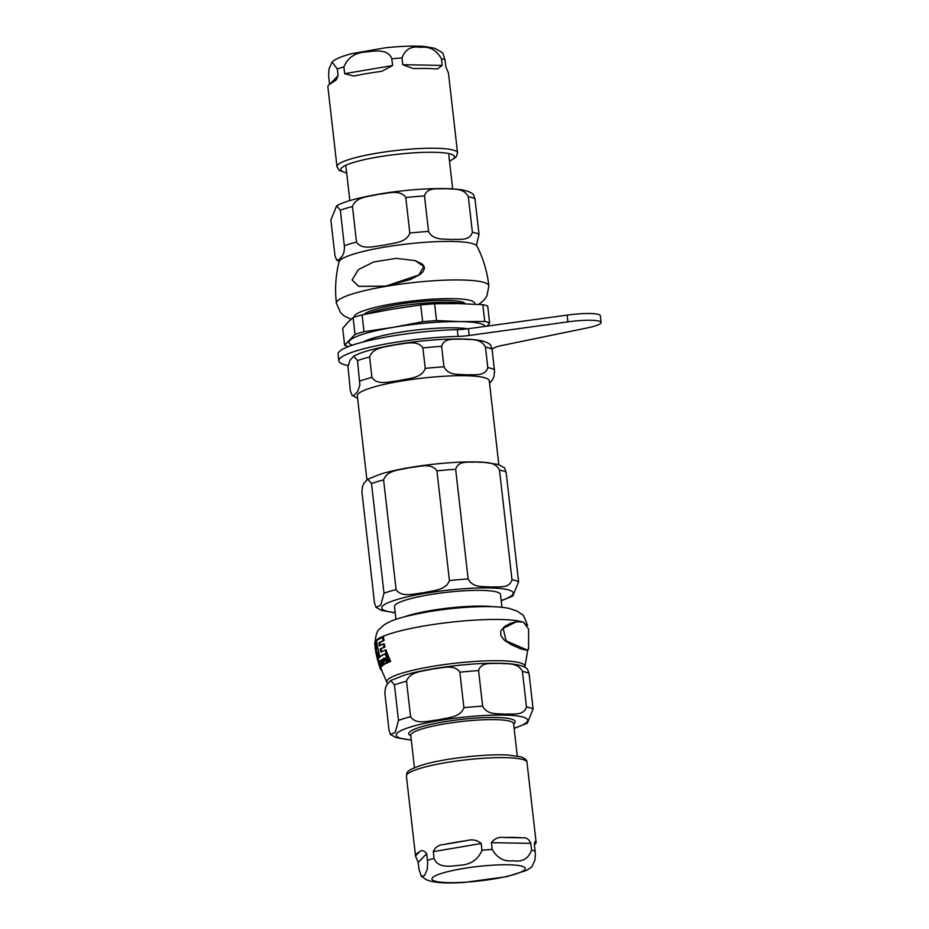 <?xml version="1.0" encoding="UTF-8"?>
<svg xmlns="http://www.w3.org/2000/svg" width="929" height="929" viewBox="0 0 929 929"><rect width="100%" height="100%" fill="white"/><g stroke="black" fill="none" stroke-linecap="round" stroke-linejoin="round"><path stroke-width="1.39" d="M352.103 279.966L358.64 286.329L385.779 286.12L418.816 275.007L423.856 266.414L415.112 260.608L396.195 258.355L373.539 261.99L358.257 269.735L352.103 279.966M415.24 260.643L422.335 264.161L424.03 266.263L424.425 268.644L422.823 271.907L419.676 274.694L410.455 279.49L386.023 286.19L358.768 286.376M380.193 664.107L378.788 662.296L380.542 667.475L380.611 664.026M379.984 662.203L378.788 662.296M380.402 667.603L381.262 667.347L380.402 667.603M381.529 670.146L380.658 668.985M385.5 659.88L384.409 658.406L383.212 658.51L382.307 659.845L382.69 660.937L383.491 659.474L384.641 660.287L383.48 663.19L384.827 663.933L387.347 662.272L386.371 662.005L385.5 659.88L386.406 659.718L387.288 661.843M385.686 662.888L387.486 662.911L385.152 663.875M384.002 659.393L384.536 660.02M386.406 659.718L385.303 658.255L383.212 658.51M528.578 629.014L523.399 622.024L516.222 621.815L503.158 628.341L506.119 640.894L527.637 650.195L528.578 649.162L528.578 629.014M527.057 650.288L520.716 648.837L511.147 644.621L504.435 640.244L500.789 635.61L500.789 631L504.215 626.785L510.497 623.313L515.874 621.873M377.94 658.615L378.3 659.985A75.47 11.682 173.5 0 0 378.335 660.113L378.637 661.251M379.81 657.105A75.47 11.682 173.5 0 0 378.602 658.51L377.882 658.626A76.166 11.787 -6.5 0 1 379.044 657.233L379.81 657.105L376.559 650.997L376.524 641.289M381.401 666.151L381.262 667.347M386.139 653.296L385.14 650.079L386.104 649.917L387.103 653.133A75.47 11.682 173.5 0 0 380.437 656.594L379.659 656.733A76.166 11.787 -6.5 0 1 386.139 653.296L387.103 653.133M385.14 650.079A76.608 11.856 173.5 0 0 380.878 652.123L380.135 649.092A76.933 11.903 -6.5 0 1 384.014 647.199L383.294 643.948L384.223 643.785L384.954 647.037A76.248 11.798 173.5 0 0 380.971 648.953L381.714 651.984M383.294 643.948A77.188 11.938 173.5 0 0 379.462 645.829L378.927 642.763A77.339 11.961 -6.5 0 1 383.073 640.743L382.609 637.445L383.549 637.282L384.014 640.58A76.642 11.856 173.5 0 0 379.764 642.624L380.286 645.69M384.351 659.335L382.69 660.937M387.079 661.669L388.287 662.11L386.58 662.737M381.482 660.995L382.551 665.721A73.774 11.415 173.5 0 0 382.167 666.058L381.413 666.186A74.483 11.52 -6.5 0 1 381.773 665.849L380.46 662.238L380.878 661.042M383.828 663.747L384.153 664.572A73.774 11.415 173.5 0 0 383.596 664.932L382.783 665.071A74.483 11.52 -6.5 0 1 383.329 664.711L382.225 661.831L380.565 660.171L379.984 660.809A75.574 11.694 173.5 0 0 379.636 661.146L381.413 666.186M380.565 660.171L381.575 659.95L383.34 662.505M382.725 660.937L383.038 661.692L382.225 661.831M380.96 668.566L380.518 669.333L379.949 667.754L380.309 668.799M386.476 654.074L387.451 653.911L390.61 661.506A73.774 11.415 173.5 0 0 389.414 661.982L388.438 662.145A74.483 11.52 -6.5 0 1 389.588 661.68L386.476 654.074A76.039 11.763 173.5 0 0 385.396 654.539L388.438 662.145M380.681 667.556L380.96 668.346A73.774 11.415 173.5 0 0 380.995 668.613L380.298 668.729A74.483 11.52 -6.5 0 1 380.263 668.462L378.579 663.399A75.574 11.694 173.5 0 0 378.626 663.666L380.298 668.729M378.66 661.262L378.173 662.133L378.66 661.262L378.997 662.458M380.263 668.462L380.96 668.346M389.588 661.68L390.61 661.506M378.927 664.316L378.777 663.236M380.518 669.333L380.263 668.683M381.041 661.065L382.783 665.071M381.773 665.849L382.551 665.721M380.46 662.238L381.227 662.11M383.329 664.711L384.153 664.572M387.347 662.272L388.287 662.11M382.609 637.445A77.397 11.972 173.5 0 0 376.454 640.824L379.659 656.733M380.135 649.092L380.971 648.953M383.073 640.743L384.014 640.58M384.014 647.199L384.954 647.037M378.927 642.763L379.764 642.624M378.556 660.96L378.091 661.042A76.166 11.787 -6.5 0 1 377.638 660.194A76.166 11.787 -6.5 0 1 377.615 660.101L378.3 659.985M377.615 660.101L375.99 653.099M377.882 658.626L375.931 652.843L374.735 642.787A77.397 11.972 173.5 0 1 375.769 641.416L376.5 641.289M375.444 650.161L374.793 644.134M379.044 657.233L375.862 651.124L376.559 650.997M375.862 651.124L375.769 641.416M363.251 341.965A57.97 8.965 -6.5 0 1 397.577 332.652A57.97 8.965 -6.5 0 1 467.612 328.82M367.872 313.688A53.348 8.256 -6.5 0 1 379.938 309.984A53.348 8.256 -6.5 0 1 396.172 306.675A53.348 8.256 -6.5 0 1 447.941 302.239A53.348 8.256 -6.5 0 1 463.478 303.737M492.939 606.707A53.348 8.256 173.5 0 0 430.789 610.539A53.348 8.256 173.5 0 0 404.591 616.763M395.94 619.376L394.477 606.579A53.348 8.256 -6.5 0 1 446.547 592.33A53.348 8.256 -6.5 0 1 500.487 594.49L501.95 607.299M489.56 383.236L492.382 380.019L493.984 376.338L494.542 371.391L492.103 349.199L490.547 344.891C487.853 342.371 483.057 340.711 476.147 339.898C456.011 337.401 420.361 340.281 395.754 344.589C371.182 348.909 359.14 353.02 353.786 356.225L357.491 360.603L359.86 384.966L357.77 391.423L354.065 395.266L352.056 395.336L350.349 390.9L347.98 366.537L350.059 360.08L353.786 356.225M425.238 368.383C421.731 378.579 408.017 378.254 399.458 380.611C390.703 381.192 377.58 386.058 371.925 377.418L369.603 356.968C373.11 346.772 386.824 347.086 395.371 344.74C404.127 344.16 417.249 339.294 422.904 347.934L425.238 368.383A74.413 11.508 173.5 0 1 443.969 366.804L441.635 346.343C444.341 336.995 455.663 339.793 462.677 339.039C469.9 340.06 480.63 337.668 485.472 347.144L487.806 367.605C485.112 376.953 473.778 374.155 466.764 374.91C459.553 373.888 448.812 376.28 443.969 366.804M501.207 600.773L512.831 596.035L518.603 581.821L506.108 472.141L504.552 467.821L498.118 464.442L482.732 462.166C468.541 461.434 451.471 462.201 431.509 464.454C411.559 466.788 394.848 469.911 381.378 473.825L367.791 479.167L371.495 483.544L383.991 593.225L380.797 605.116L376.071 607.38L374.515 603.06L361.904 491.65L362.461 486.703L364.075 483.022L367.791 479.167M383.607 479.898C387.114 469.714 400.829 470.028 409.387 467.682C418.143 467.09 431.265 462.236 436.92 470.864L449.415 580.555C445.897 590.739 432.194 590.426 423.636 592.772C414.88 593.352 401.758 598.218 396.102 589.59L383.607 479.898A74.413 11.508 -6.5 0 0 371.495 483.544M455.651 469.284C458.345 459.936 469.668 462.735 476.682 461.98C483.904 462.99 494.646 460.598 499.477 470.086L511.984 579.766C509.278 589.114 497.956 586.315 490.942 587.07C483.719 586.06 472.989 588.44 468.146 578.964L455.651 469.284A74.413 11.508 -6.5 0 0 436.92 470.864M498.838 464.674L489.281 380.855A66.4 10.277 173.5 0 0 485.135 377.882A66.4 10.277 173.5 0 0 411.036 379.578A66.4 10.277 173.5 0 0 357.34 395.882L366.897 479.794M348.108 365.503A80.823 12.507 -6.5 0 1 338.83 360.882A80.823 12.507 -6.5 0 1 377.755 345.542A80.823 12.507 -6.5 0 1 458.067 336.403A17.175 2.659 173.5 0 0 469.203 335.462L567.898 321.852A28.625 4.424 -6.5 0 1 601.109 322.468A28.625 4.424 -6.5 0 1 587.383 327.891L501.706 345.53A17.175 2.659 173.5 0 0 494.518 347.69A80.823 12.507 -6.5 0 1 492.056 348.898M338.83 360.882L338.063 354.135A80.823 12.507 -6.5 0 1 376.988 338.806A80.823 12.507 -6.5 0 1 457.3 329.656A17.175 2.659 173.5 0 0 468.437 328.715L567.131 315.105A28.625 4.424 -6.5 0 1 600.343 315.732L601.109 322.468M487.063 326.149L489.641 322.978L487.725 306.175A75.563 11.694 173.5 0 0 482.813 304.654L484.729 321.457L460.691 321.608L436.525 320.575L434.609 303.771L458.647 303.62L482.813 304.654M347.841 322.398L353.113 317.579L355.029 334.382L344.613 345.205L342.696 328.401L347.841 322.398M391.341 309.322L420.721 304.944L422.637 321.748L393.385 327.298L364.005 331.688L362.089 314.885L391.341 309.322M485.298 326.393A68.688 10.625 173.5 0 0 460.691 321.608A68.688 10.625 173.5 0 0 393.385 327.298A68.688 10.625 173.5 0 0 349.885 340.386A68.688 10.625 173.5 0 0 352.254 345.193M436.525 320.575A75.563 11.694 173.5 0 0 422.637 321.748M364.005 331.688A75.563 11.694 173.5 0 0 355.029 334.382M344.613 345.205A75.563 11.694 173.5 0 0 348.596 346.517M489.641 322.978A75.563 11.694 173.5 0 0 484.729 321.457M434.609 303.771A75.563 11.694 173.5 0 0 420.721 304.944M362.089 314.885A75.563 11.694 173.5 0 0 353.113 317.579M434.865 68.851A60.675 9.383 173.5 0 0 416.9 68.525L413.254 68.549L402.768 64.705L402.002 57.958C405.114 49.33 411.268 45.8 420.454 47.367C429.314 46.136 436.293 49.911 441.403 58.678L442.169 65.425L437.315 68.99L434.865 68.851M449.52 161.286L456.093 157.152L457.556 152.937L448.463 73.147A60.675 9.383 173.5 0 0 448.452 73.066L445.769 66.54L445.003 59.804L442.61 52.732M329.54 84.342L328.611 75.249L329.017 68.792L332.117 62.092L337.308 68.92L338.086 75.667L336.263 79.871L331.792 82.948A60.675 9.383 173.5 0 0 327.891 86.885A60.675 9.383 173.5 0 0 327.902 86.978M367.152 73.507A60.675 9.383 173.5 0 0 356.62 75.481L353.786 76.027L344.659 73.681L343.893 66.946C347.899 57.389 355.47 52.384 366.607 51.931C375.026 50.909 388.217 48.726 391.817 58.817L392.584 65.564L381.807 71.278L378.475 71.777A60.675 9.383 173.5 0 0 367.152 73.507M531.702 867.047L534.941 860.208L535.359 853.751L534.407 844.496L534.965 841.593L536.068 842.034A60.675 9.383 -6.5 0 1 536.079 842.115A60.675 9.383 -6.5 0 1 534.43 844.67M504.505 837.493A60.675 9.383 -6.5 0 1 522.47 837.819C526.162 837.273 528.938 839.131 530.807 843.381L531.574 850.128C528.45 858.756 522.295 862.286 513.122 860.718C504.261 861.949 497.27 858.175 492.173 849.396L491.406 842.661C494.483 838.504 498.85 836.774 504.505 837.493L522.47 837.819M444.236 844.449A60.675 9.383 -6.5 0 1 466.091 840.745C472.153 839.038 477.192 839.967 481.222 843.52L481.988 850.267C477.982 859.813 470.411 864.818 459.274 865.282C450.855 866.292 437.664 868.476 434.064 858.384L433.297 851.638C435.295 847.062 438.941 844.67 444.236 844.449L466.091 840.745M415.518 855.946A60.675 9.383 -6.5 0 1 415.507 855.853A60.675 9.383 -6.5 0 1 419.397 851.916C421.685 849.849 424.123 850.418 426.713 853.623L427.677 862.878L427.259 869.335L424.472 875.733L421.267 876.198L418.967 869.207L418.201 862.472L415.518 855.946L419.397 851.916M529.042 673.467A74.413 11.508 173.5 0 0 522.423 671.412C517.581 661.936 506.839 664.316 499.628 663.306C492.614 664.061 481.28 661.262 478.586 670.61A74.413 11.508 173.5 0 0 459.855 672.19C454.2 663.561 441.078 668.427 432.322 669.008C423.763 671.353 410.049 671.04 406.542 681.224A74.413 11.508 173.5 0 0 394.442 684.87L390.726 680.492L404.928 674.977C418.607 671.075 435.446 667.963 455.442 665.663C475.346 663.469 492.289 662.76 506.259 663.527C517.453 664.177 524.525 666.058 527.486 669.159L529.042 673.467L533.095 708.978L527.324 723.192L514.132 728.417M478.586 670.61L482.627 706.121C487.47 715.597 498.211 713.217 505.422 714.227C512.448 713.472 523.77 716.271 526.464 706.923L522.423 671.412M406.542 681.224L410.595 716.735C416.25 725.375 429.361 720.509 438.128 719.929C446.675 717.583 460.389 717.896 463.896 707.701L459.855 672.19M390.726 680.492L387.01 684.348L385.407 688.029L384.85 692.976L389.007 730.217L390.563 734.537L395.289 732.273L398.483 720.381L394.442 684.87M472.385 232.25L468.332 196.739C463.501 187.252 452.76 189.644 445.537 188.622C438.523 189.377 427.201 186.59 424.507 195.926L428.548 231.437C433.39 240.925 444.132 238.532 451.343 239.543C458.357 238.799 469.691 241.586 472.385 232.25A74.413 11.508 -6.5 0 1 479.004 234.294L476.472 245.361M336.646 205.82L330.875 220.034L334.928 255.545L336.635 259.981L338.644 259.899L342.348 256.056L343.951 252.374L344.508 247.439L340.351 210.186L336.646 205.82C342.011 202.615 354.042 198.492 378.614 194.173C403.221 189.864 438.871 186.984 459.007 189.481C465.917 190.294 470.724 191.966 473.407 194.475L474.963 198.783L479.004 234.294M409.817 233.028L405.776 197.517C400.12 188.877 386.998 193.743 378.242 194.324C369.684 196.681 355.97 196.356 352.463 206.552L356.504 242.063C362.159 250.702 375.281 245.837 384.037 245.244C392.595 242.899 406.31 243.212 409.817 233.028A74.413 11.508 -6.5 0 1 428.548 231.437M336.414 303.272A76.701 11.868 -6.5 0 1 411.257 282.788A76.701 11.868 -6.5 0 1 488.84 285.9C487.319 271.942 483.37 258.715 476.995 246.208A69.547 10.765 -6.5 0 0 406.844 244.002A69.547 10.765 -6.5 0 0 339.027 261.932C335.624 275.553 334.754 289.325 336.414 303.272L340.478 312.562L344.264 315.999L351.104 319.274M354.146 317.23A60.675 9.383 -6.5 0 1 415.46 300.636A60.675 9.383 -6.5 0 1 474.545 304.178M527.451 625.089A76.701 11.868 173.5 0 0 526.174 623.533M521.39 621.606A76.701 11.868 173.5 0 0 437.362 623.905A76.701 11.868 173.5 0 0 375.13 642.136M524.746 667.266L524.908 666.732A69.547 10.765 173.5 0 0 454.618 663.283A69.547 10.765 173.5 0 0 386.94 682.455L381.029 668.787M465.383 303.795A51.513 7.966 173.5 0 0 396.555 304.666A51.513 7.966 173.5 0 0 363.889 314.513M395.162 612.594A66.168 10.242 -6.5 0 1 424.553 593.434A66.168 10.242 -6.5 0 1 509.115 590.089A66.168 10.242 -6.5 0 1 501.172 600.517M396.102 589.59A74.413 11.508 173.5 0 0 383.991 593.225M518.603 581.821A74.413 11.508 173.5 0 0 511.984 579.766M468.146 578.964A74.413 11.508 173.5 0 0 449.415 580.555M499.477 470.086A74.413 11.508 -6.5 0 1 503.355 471.015A74.413 11.508 -6.5 0 1 506.108 472.141M357.491 360.603A74.413 11.508 -6.5 0 1 369.603 356.968M422.904 347.934A74.413 11.508 -6.5 0 1 441.635 346.343M485.472 347.144A74.413 11.508 -6.5 0 1 492.103 349.199M371.925 377.418A74.413 11.508 173.5 0 0 359.825 381.064M494.425 369.661A74.413 11.508 173.5 0 0 491.685 368.534A74.413 11.508 173.5 0 0 487.806 367.605M567.898 321.852L567.131 315.105M469.203 335.462L468.437 328.715M458.067 336.403L457.3 329.656M442.169 65.425L402.768 64.705M338.086 75.667L330.132 83.912M457.556 152.937A60.675 9.383 173.5 0 0 453.782 150.231A60.675 9.383 173.5 0 0 376.245 153.297A60.675 9.383 173.5 0 0 336.983 166.674L339.387 170.483L346.691 173.003M343.893 66.946A60.675 9.383 173.5 0 0 337.308 68.92M445.003 59.804A60.675 9.383 173.5 0 0 443.412 59.201A60.675 9.383 173.5 0 0 441.403 58.678M402.002 57.958A60.675 9.383 173.5 0 0 391.817 58.817M392.584 65.564L344.659 73.681M346.668 172.794A57.238 8.86 -6.5 0 1 375.095 157.5A57.238 8.86 -6.5 0 1 450.96 154.144A57.238 8.86 -6.5 0 1 449.497 161.089M462.34 868.673A46.938 7.258 -6.5 0 1 522.319 866.304A46.938 7.258 -6.5 0 1 494.878 878.753A46.938 7.258 -6.5 0 1 434.888 881.122A46.938 7.258 -6.5 0 1 462.34 868.673M536.068 842.034L534.361 843.799M491.406 842.661L530.807 843.381M433.297 851.638L481.222 843.52M418.201 862.472L426.713 853.623M415.507 855.853L406.414 776.063A60.675 9.383 -6.5 0 1 445.676 762.686A60.675 9.383 -6.5 0 1 523.213 759.62A60.675 9.383 -6.5 0 1 526.987 762.326L536.079 842.115M427.491 860.359A60.675 9.383 -6.5 0 1 434.064 858.384M481.988 850.267A60.675 9.383 -6.5 0 1 492.173 849.396M531.574 850.128A60.675 9.383 -6.5 0 1 533.583 850.65A60.675 9.383 -6.5 0 1 535.174 851.243M414.45 767.726L410.757 735.35A51.745 8.001 -6.5 0 1 452.62 722.634A51.745 8.001 -6.5 0 1 510.369 721.322A51.745 8.001 -6.5 0 1 513.586 723.633L517.279 756.009M533.095 708.978A74.413 11.508 173.5 0 0 526.464 706.923M482.627 706.121A74.413 11.508 173.5 0 0 463.896 707.701M410.595 716.735A74.413 11.508 173.5 0 0 398.483 720.381M514.109 728.173A66.168 10.242 173.5 0 0 471.769 716.41A66.168 10.242 173.5 0 0 400.341 738.137A66.168 10.242 173.5 0 0 411.28 739.89M513.632 723.97A53.58 8.291 173.5 0 0 461.028 719.452A53.58 8.291 173.5 0 0 410.804 735.687M468.332 196.739A74.413 11.508 -6.5 0 1 474.963 198.783M340.351 210.186A74.413 11.508 -6.5 0 1 352.463 206.552M405.776 197.517A74.413 11.508 -6.5 0 1 424.507 195.926M344.404 245.697A74.413 11.508 -6.5 0 1 356.504 242.063M488.84 285.9L486.959 295.875L484.055 300.067L478.772 304.41M526.975 650.3L527.637 650.184M515.56 621.919L516.222 621.815M524.908 666.732L527.869 649.325M378.312 662.598L378.997 662.482M377.975 661.367L378.66 661.239M380.565 669.391L381.25 669.275M386.29 663.167L387.207 663.004M383.712 658.336L384.594 658.185M381.32 670.227L381.982 670.111M376.57 655.851L377.638 660.194M527.509 625.403C524.757 617.553 522.806 613.848 521.68 614.266L517.058 611.108L509.568 608.518C502.879 607.09 494.391 606.451 484.125 606.602C466.892 606.834 448.707 608.495 429.57 611.561C402.106 616.531 389.797 620.154 382.063 626.494C379.903 630.025 376.326 627.656 375.095 642.763M386.94 682.455L387.602 683.5M376.071 607.38L381.447 610.411L395.197 612.861M357.619 398.367L351.905 395.22M327.891 86.885L336.983 166.674M442.692 52.814L434.679 48.25L424.123 46.45C413.312 45.684 400.12 46.171 384.571 47.913L351.417 53.731C341.477 56.355 335.044 59.142 332.117 62.092M531.852 866.908L526.534 870.403L506.537 876.709L464.326 882.434C445.165 883.711 432.333 882.701 425.83 879.391L421.278 876.198M406.414 776.063C407.994 773.404 402.408 771.256 423.496 764.637C444.317 758.47 485.821 753.686 508.117 755.045L521.03 756.88C525.175 758.529 527.161 760.34 526.987 762.326M390.563 734.537L395.928 737.568L411.303 740.134M452.667 188.877L448.8 155.004M349.838 200.594L345.971 166.721M336.484 259.853L339.097 261.676"/></g></svg>
